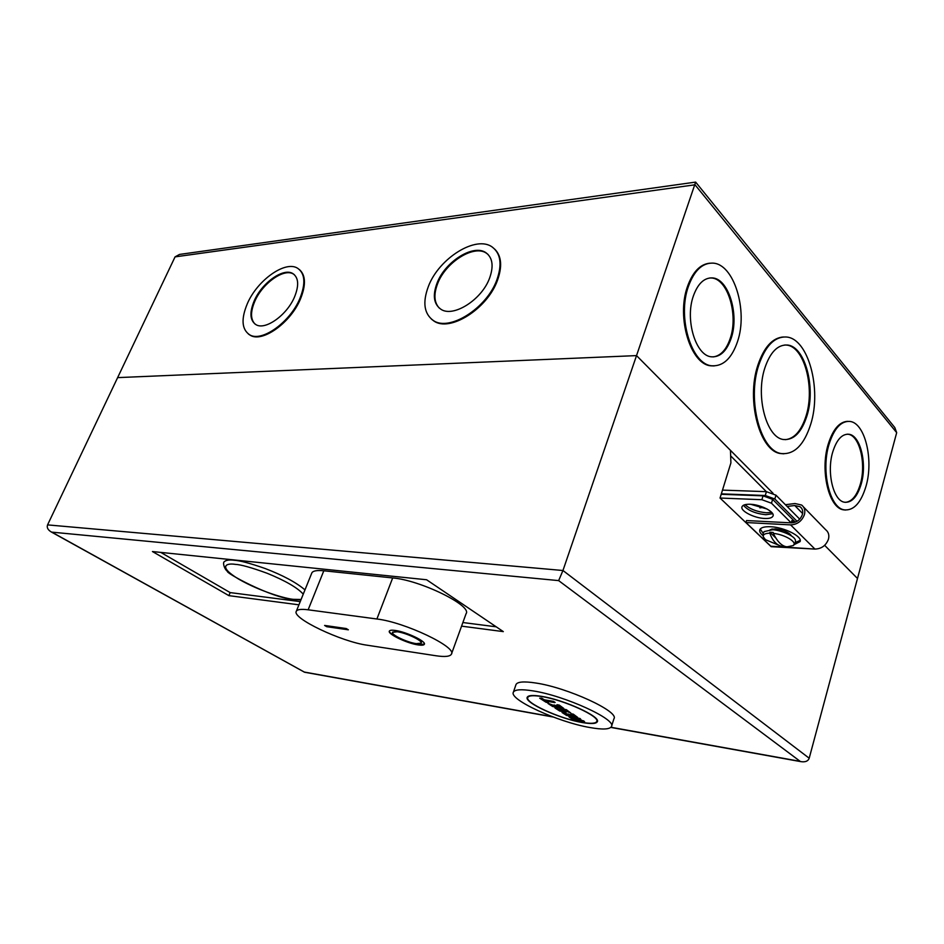 <?xml version="1.0" encoding="UTF-8"?>
<svg xmlns="http://www.w3.org/2000/svg" width="944" height="944" viewBox="0 0 944 944"><rect width="100%" height="100%" fill="white"/><g stroke="black" fill="none" stroke-linecap="round" stroke-linejoin="round"><path stroke-width="1.42" d="M785.408 504.71L794.978 503.53L801.633 505.04C804.512 507.317 805.444 510.515 804.418 514.645C801.881 521.159 797.267 524.581 790.6 524.888L745.937 522.528L746.527 520.557L791.19 522.858C796.594 522.598 800.335 519.837 802.388 514.551C803.226 511.2 802.471 508.592 800.123 506.739L794.742 505.524L787.131 506.444M803.462 506.916L825.634 529.69C828.502 531.968 829.446 535.13 828.466 539.166C826.024 545.549 821.516 548.853 814.932 549.078L770.823 546.21L745.937 522.528M762.964 535.614C760.309 533.419 759.259 531.484 759.814 529.796C760.852 527.519 764.428 526.492 770.552 526.74C784.181 527.2 802.695 536.558 800.087 541.596L794.352 544.535M760.25 529.029L763.153 533.325M759.885 507.837L763.625 507.388M793.798 522.622L791.827 520.651L791.438 522.87M795.391 542.493L800.217 540.381M784.275 546.163L781.007 546.151L765.431 539.673L763.271 536.782L763.141 533.36L764.156 531.578L772.239 529.832C776.617 529.23 795.355 535.118 795.497 540.77L795.308 542.8L793.196 545.573L787.367 546.777M763.271 536.782C762.87 534.516 765.041 533.313 769.808 533.183L769.891 532.274L771.508 532.322L773.242 532.475L773.348 533.384C785.054 534.505 798.046 542.54 793.196 545.573M773.348 533.384C777.089 541.254 781.372 545.715 786.21 546.741L787.296 546.871M781.007 546.151C776.051 544.558 772.322 540.228 769.808 533.183M769.891 532.274L775.803 537.986M770.056 529.796L775.378 528.876C783.473 529.879 788.806 532.204 791.402 535.85M771.991 529.82L771.354 529.183M764.711 518.48C754.185 518.162 739.954 510.834 742.019 506.739C742.834 504.957 745.524 504.131 750.102 504.261C760.64 504.485 775.118 511.931 773.018 516.002C772.157 517.831 769.395 518.657 764.711 518.48M772.688 513.713L765.82 514.728C755.117 513.524 747.66 510.362 743.459 505.252M300.227 601.611L230.171 592.596L160.787 552.405M496.214 626.816L462.879 622.533M230.171 592.596L228.885 595.64L298.929 604.821M461.569 626.143L503.317 631.619L426.594 579.758L152.444 551.544L228.885 595.64M175.065 256.874L695.02 184.8L896.682 432.659L857.494 578.471L824.643 545.325L857.494 578.471L809.197 758.221C808.064 761.253 805.149 762.374 800.477 761.572L558.647 580.607L51.531 532.109C47.92 530.021 46.598 527.613 47.566 524.888L175.065 256.874L179.502 254.432L695.645 182.098L636.527 355.605L117.622 377.624L636.527 355.605L730.455 450.347L730.904 462.89L721.204 494.278L763.035 495.848L772.617 499.364L795.344 522.138M790.624 534.658L789.75 534.847M52.51 532.522L304.605 672.234M558.647 580.607L562.954 570.506L47.566 524.888M790.6 524.888L814.932 549.078L771.177 546.682L720.048 498.031L721.204 494.278M773.042 493.287L636.527 355.605L562.954 570.506L809.197 758.221M720.048 498.031L761.879 499.706L771.484 503.223L791.19 522.858M418.404 644.953C407.407 643.548 387.241 633.955 389.365 631.088C389.86 630.203 391.748 629.978 395.052 630.415C406.038 631.725 426.605 641.519 424.34 644.315C423.821 645.224 421.838 645.436 418.404 644.953M389.412 631.005C388.267 634.132 407.855 643.277 418.522 644.646L424.411 644.091M392.61 632.102L397.33 631.453C406.321 632.515 423.113 640.528 421.272 642.817L421.189 643.017M397.212 631.76C406.203 632.834 422.995 640.834 421.154 643.135L416.316 643.655C407.312 642.51 390.792 634.651 392.539 632.303L397.212 631.76M348.36 629.813L326.73 626.698L324.606 625.435L346.236 628.539L348.36 629.813M308.145 609.8C301.289 608.927 297.348 609.411 296.333 611.252C291.413 618.072 341.504 641.802 367.31 645.236L435.939 655.75C444.86 657.071 450.017 656.564 451.397 654.204C457.392 647.277 404.61 622.084 376.904 619.004L308.145 609.8L323.816 570.778C316.948 570.117 312.948 570.825 311.839 572.914L311.709 573.22M325.42 625.553L326.73 626.698M326.848 626.403L347.675 629.4M323.816 570.778L392.669 577.94L376.904 619.004M451.527 653.838L466.088 613.683C472.413 605.729 420.422 580.135 392.669 577.94M611.582 726.172L613.942 718.738C619.559 711.599 567.297 687.527 535.614 682.984C524.026 681.226 517.501 681.733 516.026 684.494L515.908 684.848M532.935 690.878C564.618 695.598 617.022 719.611 611.464 726.538C609.718 729.441 602.543 729.771 589.917 727.529C558.164 722.16 508.686 699.539 513.383 692.188C514.822 689.486 521.348 689.049 532.935 690.878M582.106 722.514C559.426 718.738 523.814 702.442 527.248 697.238C528.31 695.291 533.03 694.985 541.419 696.33C564.064 699.775 601.175 716.779 597.292 721.771C596.077 723.812 591.015 724.06 582.106 722.514M223.74 562.376L223.858 562.081C225.64 560.17 229.073 559.568 234.183 560.264C239.705 560.5 250.077 563.261 265.299 568.571C282.988 575.368 296.215 582.472 304.971 589.882M581.787 722.313C590.555 723.836 595.534 723.588 596.726 721.582C600.537 716.673 564.04 699.941 541.75 696.554C533.502 695.221 528.852 695.516 527.814 697.439C524.416 702.56 559.473 718.596 581.787 722.313M546.399 701.168L548.417 702.454L546.092 702.289L539.697 698.182L541.75 698.182L544.263 699.787L553.467 701.357L555.131 702.43L545.644 701.026M556.96 704.708L559.273 705.109L563.769 708.437L552.688 706.513L548.086 703.551L553.538 706.195L556.287 706.667L554.305 705.404L556.146 705.711L560.878 707.457L556.96 704.708M552.677 706.49L547.791 703.127L555.461 706.159M556.075 706.525L554.01 704.979L560.063 706.95M563.733 710.159L566.164 712.142L559.709 710.997L555.155 708.083L563.757 711.257L560.181 708.956L566.152 709.994L570.695 712.932L562.978 710.018M566.164 712.142L559.698 711.009L554.848 707.658L562.931 710.738M563.544 711.115L559.875 708.531L566.317 709.652L570.695 712.932M570.978 713.747L573.279 714.148L577.669 717.405L566.624 715.446L562.128 712.555L567.497 715.139L570.223 715.635L568.3 714.396L570.129 714.714L574.813 716.437L570.978 713.747M577.669 717.405L566.624 715.446L562.058 712.519L564.111 712.531L569.409 715.115M570.023 715.493L568.005 713.971L573.999 715.93M573.622 719.906L568.89 716.661L580.005 718.49L580.914 719.481L576.536 719.151L584.596 721.9L573.633 719.93L569.197 717.074L575.049 717.759M577.327 719.222L583.805 720.945L584.596 721.9M553.467 701.357L554.635 702.572M544.263 699.787L553.314 701.711M541.75 698.182L544.098 700.141M539.697 698.182L541.596 698.525M557.267 705.133L559.273 705.109M570.766 712.944L562.836 710.006M571.273 714.16L573.279 714.148M574.884 718.089L575.71 718.183M580.005 718.49L580.831 719.47M576.041 719.481L573.669 719.422L571.639 718.03M571.439 717.995L576.642 719.859M573.822 719.08L572.406 718.172M771.685 512.368L766.398 512.781C757.206 511.896 750.079 509.194 745.028 504.662M767.071 509.017L750.716 504.297M772.452 529.737L771.508 529.147M845.564 510.043L843.511 509.831C828.985 508.167 819.947 471.032 828.124 444.471C832.879 429.319 839.464 421.614 847.901 421.331M866.037 486.136C861.034 502.81 853.813 510.716 844.361 509.866C829.847 508.202 820.808 471.044 828.985 444.482C834.048 428.505 841.021 420.835 849.907 421.437C864.964 422.806 873.837 459.681 866.037 486.136M783.791 453.804L780.841 453.568C759.944 451.775 745.961 400.61 757.784 365.434C763.897 347.274 772.44 337.787 783.402 336.973M810.79 424.009C804.217 444.707 794.529 454.56 781.726 453.58C760.84 451.787 746.857 400.598 758.669 365.411C765.301 346 774.481 336.536 786.234 337.008C808.206 338.153 821.894 388.987 810.79 424.009M714.148 365.918L711.162 365.824C690.784 364.998 676.093 317.609 687.492 286.48C692.719 271.978 700.094 264.226 709.64 263.211M737.512 341.61C731.801 358.283 723.316 366.343 712.071 365.8C691.704 364.962 677.025 317.55 688.412 286.398C694.111 270.775 702.147 263.022 712.508 263.116C733.866 263.305 748.309 310.576 737.512 341.61M494.786 249.192C501.559 256.072 502.432 266.491 497.429 280.451C487.305 308.971 449.698 332.43 433.898 321.007L431.361 319.084M496.851 279.896C486.703 308.417 449.084 331.899 433.296 320.476C424.057 313.75 422.416 302.399 428.399 286.398C438.877 258.29 476.26 234.785 492.39 247.163C500.757 253.653 502.243 264.568 496.851 279.896M299.413 269.571C305.762 275.235 306.092 285.076 300.416 299.106C290.658 322.813 262.279 342.943 250.243 335.262L248.449 334.07M299.826 298.623C290.056 322.329 261.665 342.471 249.641 334.801C241.699 329.397 240.944 318.989 247.363 303.602C257.334 280.191 285.454 260.131 297.702 268.308C305.101 273.548 305.809 283.648 299.826 298.623M832.714 452.07C836.608 439.692 842.013 433.756 848.904 434.252C860.421 435.349 867.241 463.669 861.211 484.012C857.353 496.804 851.807 502.869 844.573 502.232C833.375 500.957 826.46 472.472 832.714 452.07M845.399 502.35C851.948 501.701 856.94 495.576 860.373 483.989C866.391 463.657 859.571 435.349 848.054 434.252L847.264 434.157M764.817 368.066C770.162 352.301 777.62 344.619 787.178 345.02C804.902 345.964 816.064 387.276 807.002 415.69C801.692 432.305 793.904 440.246 783.662 439.515C766.646 438.146 755.283 396.61 764.817 368.066M785.231 439.68C794.447 438.724 801.409 430.735 806.129 415.702C815.191 387.288 804.028 346 786.293 345.067L784.806 344.985M693.392 295.932C697.793 283.778 704.035 277.772 712.106 277.902C728.414 278.138 739.518 314.399 731.175 338.271C726.762 351.038 720.26 357.221 711.658 356.832C695.929 356.207 684.695 319.863 693.392 295.932M713.145 356.915C720.709 355.888 726.408 349.693 730.267 338.318C738.609 314.458 727.505 278.209 711.186 277.984L709.782 277.961M437.025 283.153C445.049 261.512 473.841 243.446 486.172 252.886C492.65 257.877 493.795 266.279 489.606 278.067C481.782 299.944 452.86 317.998 440.718 309.125C433.733 303.992 432.505 295.33 437.025 283.153M488.095 254.502L486.75 253.44C474.407 244 445.639 262.054 437.615 283.684C433.544 294.41 434.11 302.552 439.314 308.11M254.231 300.817C261.877 282.799 283.53 267.376 292.911 273.618C298.623 277.654 299.165 285.418 294.54 296.923C287.011 315.119 265.193 330.601 255.954 324.642C249.924 320.512 249.346 312.57 254.231 300.817M294.292 274.645L293.49 274.102C284.12 267.848 262.456 283.271 254.821 301.278C250.349 311.862 250.455 319.473 255.116 324.134M730.656 455.869L766.339 491.659M799.71 519.153L775.968 495.175L766.41 491.671L722.49 490.113M797.031 521.3L774.835 499.01L765.265 495.506L721.334 493.854M896.682 432.659L894.806 427.561L695.728 182.204M802.624 513.548L794.742 505.524M304.475 672.081L552.429 716.732M610.957 727.269L799.061 761.147M761.879 499.706L763.035 495.848M771.484 503.223L772.617 499.364M301.089 599.487L293.478 599.346C286.221 598.838 260.603 591.723 238.69 579.12C217.993 566.577 225.923 562.848 235.174 564.347C240.72 564.559 251.387 567.533 267.164 573.279C285.383 580.725 297.407 587.687 303.248 594.154M547.992 702.607L546.092 702.289L539.767 698.218M545.431 700.991L547.933 702.596M559.108 705.451L563.71 708.413M562.777 709.982L566.105 712.118M573.114 714.49L577.61 717.393M575.592 718.549L579.887 718.856M576.855 719.989L573.669 719.422M765.265 495.506L766.41 491.671M774.835 499.01L775.968 495.175M789.373 534.646L789.632 533.738M800.123 506.739L801.609 508.261M772.416 529.844L772.688 528.935M789.503 546.765L786.21 546.741M304.511 672.222L553.219 717.027M610.815 727.411L800.477 761.572M51.531 532.109L304.511 672.211M296.333 611.252L311.839 572.914M516.026 684.494L513.383 692.188M223.858 562.081C222.796 564.323 225.179 570.27 227.646 571.38C223.551 571.781 271.412 598.201 293.938 599.534L300.924 599.877M597.174 720.189L596.809 721.322M528.192 696.306L527.814 697.439M554.706 702.584L545.502 701.014M560.807 707.434L557.184 705.097M563.769 708.437L552.688 706.513M574.731 716.413L571.203 714.136M584.655 721.912L573.633 719.93M580.914 719.481L576.619 719.175M576.772 719.953L571.509 718.018M843.511 509.831L844.361 509.866M780.841 453.568L781.726 453.58M711.162 365.824L712.071 365.8M433.898 321.007L433.296 320.476M250.243 335.262L249.641 334.801M848.054 434.252L848.904 434.252M786.293 345.067L787.178 345.02M711.186 277.984L712.106 277.902"/></g></svg>

